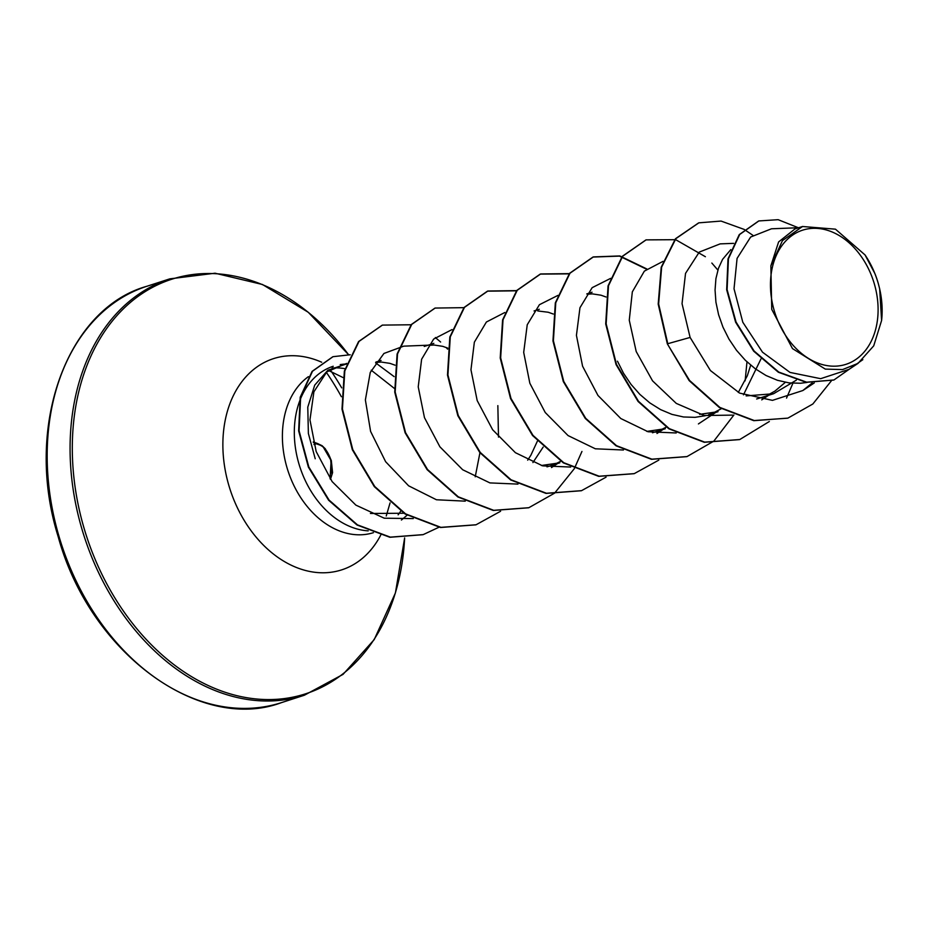 <?xml version="1.0" encoding="UTF-8"?>
<svg xmlns="http://www.w3.org/2000/svg" width="928" height="928" viewBox="0 0 928 928"><rect width="100%" height="100%" fill="white"/><g stroke="black" fill="none" stroke-linecap="round" stroke-linejoin="round"><path stroke-width="1.39" d="M313.409 442.61L318.617 444.628C323.814 446.043 327.978 451.321 331.122 460.462L330.09 478.732M774.265 310.752A70.493 51.782 -107.9 0 1 804.379 229.645A70.493 51.782 -107.9 0 1 874.292 283.748A70.493 51.782 -107.9 0 1 844.178 364.855A70.493 51.782 -107.9 0 1 774.265 310.752M403.877 513.242L370.423 513.474M333.233 366.27A85.353 62.698 72.1 0 0 298.92 463.838A85.353 62.698 72.1 0 0 368.196 530.862M401.406 520.028A85.353 62.698 72.1 0 0 401.905 519.622L407.09 515.214M346.411 364.02A85.353 62.698 72.1 0 0 340.216 364.6M394.423 388.461L371.223 370.202M376.443 362.361L381.396 362.071L390.004 363.382L395.026 365.168M798.706 227.72L771.481 228.787L750.648 237.023L737.076 258.39L734.025 288.77L742.806 322.248L762.491 352.176L790.041 372.43L820.665 378.682L849.016 369.356L858.064 363.347L842.531 369.588L825.305 369.1L792.489 348.603L771.736 309.349L770.866 265.86L782.455 240.619L802.534 226.502L835.455 229.17L865.047 254.945L874.953 273.69A76.212 55.982 -107.9 0 1 878.074 282.738A76.212 55.982 -107.9 0 1 878.201 283.191L879.674 288.863M807.012 382.44L800.551 383.252L789.009 382.881L777.409 380.283L766.076 375.527L755.299 368.799L745.358 360.296L736.507 350.297L728.979 339.126L722.958 327.12L718.585 314.685L715.929 302.192L715.059 290.046L715.917 278.62L718.469 268.285L722.576 259.364L730.788 249.644M587.424 294.176L592.366 293.886L600.973 295.197L605.984 296.983M537.741 310.95L548.228 312.249L553.25 314.024M429.2 345.32L434.142 345.03L442.749 346.341L447.76 348.116M796.34 380.167L773.581 393.727L746.158 395.908M785.355 382.301L774.95 391.082L767.212 395.398M773.581 393.727L756.645 398.994M760.972 358.927L743.479 394.841M708.47 414.77L718.04 411.684L699.596 414.364M750.694 365.156L747.307 375.782L738.305 392.451M721.311 408.714L713.191 413.006M705.234 415.709L695.06 417.345L683.518 416.974L671.93 414.375L660.597 409.619L649.82 402.891L639.868 394.388L631.028 384.389L623.5 373.218L617.48 361.212M652.5 432.761L665.295 428.724L646.816 431.404M666.617 426.95L660.458 430.058M547.01 466.854L559.816 462.817L541.36 465.508M560.79 461.251L554.967 464.151M543.182 447.076L532.916 462.573M537.393 441.125L530.862 455.254L527.672 460.172M497.849 405.629L498.498 437.111M879.651 288.701L881.6 320.485L873.724 345.842L858.064 363.347M770.866 265.86L778.604 241.941L794.971 228.926L802.523 226.49M787.594 418.192L754.267 420.535L719.85 407.415L689.585 380.48L667.336 343.847L689.144 380.619L719.409 407.566L753.826 420.686L787.814 418.122M758.64 221.003L739.245 234.622L728.004 258.889L726.67 289.745L735.614 322.202L753.675 351.167L778.36 372.244L806.223 382.324L833.704 380.051M788.034 418.041L812.835 404.005L831.453 380.735M798.37 227.743L778.14 219.681L758.86 220.934L739.686 234.471L728.445 258.738L727.1 289.606L736.055 322.062L754.116 351.028L778.801 372.093L806.664 382.185L833.924 379.981L862.843 359.658M744.14 229.402L721.068 221.073L698.842 222.836L675.897 238.624L661.641 267.09L658.636 303.955L667.777 343.708L690.107 337.444L710.407 370.527L739.639 393.112L772.467 400.362L802.859 390.526L812.232 382.904M346.62 363.428L326.795 371.896L313.896 391.813L309.964 419.897L316.181 451.553L332.131 481.597L355.888 505.134L384.238 518.195L413.25 518.59M428.121 345.204L403.703 346.156L383.937 353.464L370.26 372.453L365.377 399.945L370.597 431.404L385.619 461.692L408.61 485.808L436.45 499.763L465.253 501.155M452.017 329.579L433.654 339.068L421.625 359.229L418.226 386.86L424.467 417.646L439.895 446.797L462.689 469.754L489.926 482.908L517.986 484.103M504.762 312.527L486.4 322.016L474.359 342.165L470.96 369.785L477.189 400.571L492.617 429.722L515.411 452.69L542.636 465.856L570.708 467.051M557.914 295.406L539.412 304.709L527.232 324.765L523.694 352.396L529.842 383.252L545.235 412.508L568.064 435.58L595.347 448.792L623.465 450.01M610.647 278.365L592.157 287.668L579.965 307.725L576.427 335.356L582.575 366.2L597.968 395.456L620.797 418.528L648.08 431.752L676.21 432.97M662.986 261.383L644.357 271.127L632.328 291.868L629.265 320.195L636.202 351.538L652.546 380.851L676.292 403.402L704.248 415.512L732.586 415.118M733.596 243.356L720.151 243.878L699.271 252.091L685.537 273.366L682.045 303.665L690.107 337.444M315.218 458.768L308.374 433.469L307.783 407.137L314.72 385.132L327.92 370.202L345.97 364.136M667.336 343.847L658.196 304.106L661.212 267.229L675.456 238.763L698.622 222.906M739.581 439.594L704.248 442.273L668.856 428.806L638.07 401.464L616.064 364.588L605.706 323.93L608.06 285.87L622.27 256.348L645.888 239.946M686.801 456.646L651.468 459.314L616.076 445.823L585.29 418.47L563.308 381.57L552.96 340.924L555.327 302.864L569.548 273.354L592.957 257.056L619.452 256.105L646.48 269.178M634.044 473.698L598.711 476.354L563.319 462.863L532.544 435.51L510.562 398.622L500.215 357.976L502.593 319.928L516.803 290.418L540.212 274.108L569.479 273.853M581.346 490.738L546.012 493.406L510.62 479.938L479.834 452.597L457.84 415.709L447.482 375.063L449.836 337.003L464.046 307.493L487.432 291.16L516.478 290.824M528.624 507.778L493.29 510.458L457.887 496.99L427.1 469.649L405.107 432.773L394.736 392.115L397.091 354.055L411.301 324.533L434.919 308.131M475.832 524.842L440.498 527.498L405.107 514.008L374.32 486.655L352.338 449.755L341.991 409.109L344.369 371.049L358.591 341.55L382.22 325.171M422.971 534.69L389.876 537.277L357.025 525.004L328.628 500.238L308.374 467.097L298.642 430.882L300.196 397.265L312.075 371.386L332.804 356.758M744.314 229.506L752.84 235.283M792.906 383.252L786.538 398.1M769.335 421.509L739.802 439.512L704.688 442.134L669.297 428.655L638.51 401.325L616.505 364.437L606.146 323.791L608.501 285.731L622.7 256.198L646.097 239.876L675.7 239.691L705.396 256.72M711.846 263.053L717.878 270.094M746.982 361.862L745.126 380.851M733.874 415.013L713.852 441.102L687.022 456.576L651.908 459.174L616.505 445.684L585.73 418.331L563.748 381.431L553.401 340.785L555.768 302.725L569.989 273.215L593.398 256.917L619.823 255.942L646.781 268.923M658.81 460.114L634.265 473.628L599.152 476.215L563.76 462.724L532.985 435.371L511.003 398.483L500.656 357.837L503.022 319.777L517.244 290.278L540.641 273.969L569.653 273.632M606.065 477.166L581.554 490.657L546.453 493.267L511.061 479.788L480.275 452.458L458.281 415.57L447.922 374.924L450.277 336.864L464.487 307.342L487.873 291.021L516.652 290.615M581.949 451.449L574.386 468.501M574.235 468.779L554.608 493.139L528.844 507.709L493.731 510.319L458.328 496.851L427.541 469.51L405.548 432.622L395.177 391.976L397.532 353.916L411.742 324.382L435.139 308.061L463.907 307.655M500.586 511.258L476.052 524.772L440.939 527.359L405.548 513.868L374.761 486.516L352.779 449.616L342.432 408.97L344.81 370.91L359.032 341.4L382.44 325.102L411.429 324.765M435.336 337.525L440.626 342.026M446.066 347.432L447.632 349.148M479.938 452.725L475.229 476.806M438.956 527.243L423.191 534.621L390.317 537.138L357.454 524.865L329.069 500.088L308.815 466.946L299.083 430.743L300.637 397.114L312.516 371.235L333.024 356.688L350.192 354.763M375.596 362.836L394.145 376.64M865.047 254.945A75.783 55.668 -107.9 0 1 881.6 320.485M331.946 474.44L330.67 459.824L323.338 447.192M318.617 444.628A1.636 1.392 -79.2 0 0 317.573 443.549L313.235 441.937M316.088 443.886L313.942 444.57M58.998 536.349A218.788 160.695 -107.9 0 1 146.937 286.253C67.86 308.166 23.351 425.674 58.174 536.651C90.271 654.368 200.877 732.958 281.509 702.612A218.788 160.695 -107.9 0 1 58.998 536.349M331.273 371.328A218.788 160.695 -107.9 0 1 341.701 387.869M326.331 372.302A215.505 158.294 -107.9 0 1 341.376 396.72M404.643 537.927L395.409 592.957L374.228 639.578L343.047 674.378L304.419 695.211A218.788 160.695 -107.9 0 1 81.896 528.948A218.788 160.695 -107.9 0 1 169.836 278.852L146.937 286.253M404.631 537.927A217.825 159.999 -107.9 0 1 264.84 699.515A217.825 159.999 -107.9 0 1 84.077 528.276A217.825 159.999 -107.9 0 1 142.819 293.12A217.825 159.999 -107.9 0 1 348.522 354.658L308.258 312.284L262.45 284.49L215.064 273.215L169.836 278.852M380.747 535.085A110.989 81.525 -107.9 0 1 301.217 569.224A110.989 81.525 -107.9 0 1 228.868 485.506A110.989 81.525 -107.9 0 1 241.698 381.907A110.989 81.525 -107.9 0 1 321.703 362.233M400.71 511.142A85.353 62.698 -107.9 0 1 398.135 514.82M373.416 532.684A85.353 62.698 -107.9 0 1 287.007 467.689A85.353 62.698 -107.9 0 1 308.386 376.664M332.166 367.998A85.353 62.698 -107.9 0 1 344.984 368.694M386.257 515.968L390.062 502.895M381.083 360.412L375.828 362.106M592.052 292.216L586.786 293.921M539.307 309.268L534.052 310.961M433.828 343.36L424.258 346.457M551.487 467.573L557.519 463.559M656.978 433.48L663.01 429.467M698.413 423.934L715.743 412.426M761.726 399.864L768.488 395.374M802.859 390.526L814.25 382.962M328.512 370.469L343 377.534M304.419 695.211L281.509 702.612M330.484 479.3L332.572 472.619L331.308 460.45L325.31 448.804L322.12 445.718L317.573 443.549"/></g></svg>
